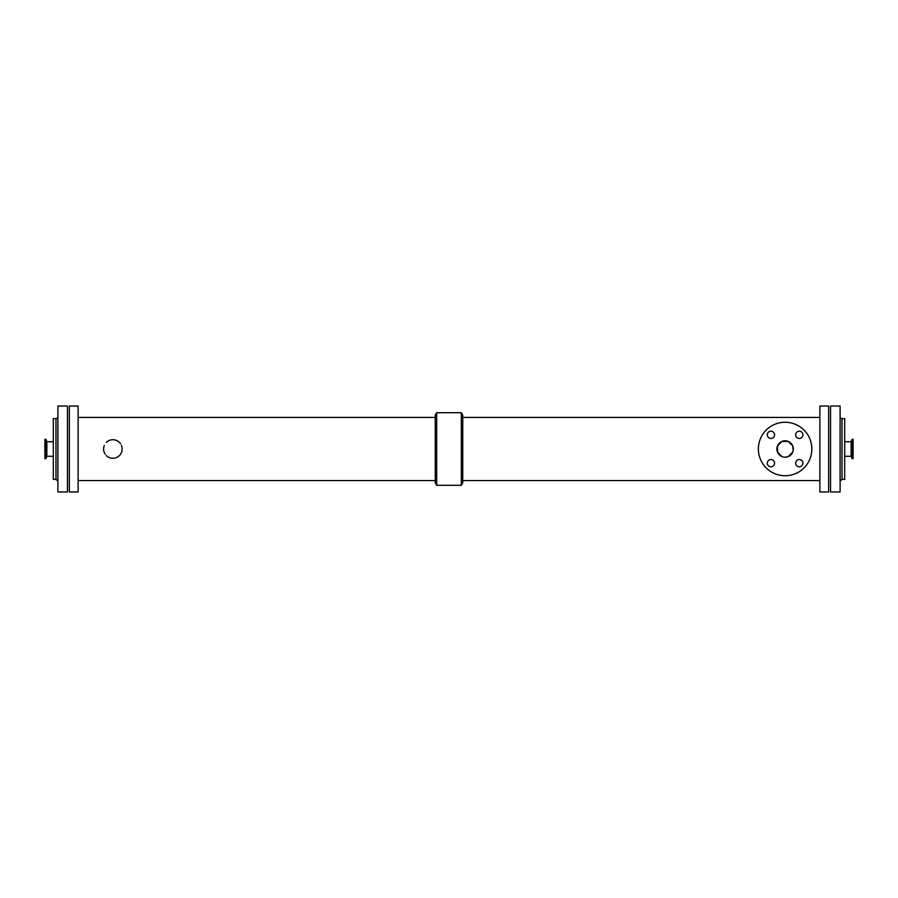 <?xml version="1.0" encoding="UTF-8"?>
<svg xmlns="http://www.w3.org/2000/svg" width="898" height="898" viewBox="0 0 898 898"><rect width="100%" height="100%" fill="white"/><g stroke="black" fill="none" stroke-linecap="round" stroke-linejoin="round"><path stroke-width="1.35" d="M69.348 491.969L69.348 406.031L78.126 406.031L78.126 491.969L69.348 491.969M819.874 491.969L819.874 406.031L828.652 406.031L828.652 491.969L819.874 491.969M436.675 485.29L436.675 412.71L461.325 412.71L461.325 485.29L436.675 485.29L435.249 482.821L435.249 415.179L436.675 412.71M461.325 485.29L462.751 482.821L462.751 415.179L461.325 412.71M104.314 445.442A9.283 9.283 0 0 0 105.189 454.186M106.323 455.567A9.283 9.283 0 0 0 121.455 445.442M120.59 443.814A9.283 9.283 0 0 0 106.323 442.433M785.11 457.217L788.264 456.588L792.698 452.154L793.17 450.583L792.698 445.846L788.264 441.412L781.967 441.412L777.533 445.846L777.533 452.154L781.967 456.588M811.848 449A26.738 26.738 0 0 1 771.741 472.157A26.738 26.738 0 0 1 771.741 425.843A26.738 26.738 0 0 1 811.848 449M767.307 434.823A3.626 3.626 0 0 1 772.751 431.68A3.626 3.626 0 0 1 772.751 437.966A3.626 3.626 0 0 1 767.307 434.823M767.307 463.177A3.626 3.626 0 0 1 772.751 460.034A3.626 3.626 0 0 1 772.751 466.32A3.626 3.626 0 0 1 767.307 463.177M795.662 434.823A3.626 3.626 0 0 1 801.106 431.68A3.626 3.626 0 0 1 801.106 437.966A3.626 3.626 0 0 1 795.662 434.823M795.662 463.177A3.626 3.626 0 0 1 801.106 460.034A3.626 3.626 0 0 1 801.106 466.32A3.626 3.626 0 0 1 795.662 463.177M793.327 449A8.217 8.217 0 0 1 781.013 456.117A8.217 8.217 0 0 1 781.013 441.883A8.217 8.217 0 0 1 793.327 449M830.56 491.969L830.56 406.031L840.113 406.031L840.113 491.969L830.56 491.969M842.021 418.636L844.692 418.636L844.692 479.364L842.021 479.364L842.021 418.636A1.908 1.908 0 0 1 840.113 416.728M844.692 456.274L851.147 456.274L851.147 441.726L844.692 441.726M851.147 456.274L852.011 458.642L852.011 439.358L851.147 441.726M852.011 458.642L853.1 458.642L853.1 439.358L852.011 439.358M44.9 449L44.9 458.642L45.989 458.642L45.989 439.358L44.9 439.358L44.9 449M45.989 439.358L46.853 441.726L46.853 456.274L45.989 458.642M55.979 418.636L55.979 479.364L53.308 479.364L53.308 418.636L55.979 418.636A1.908 1.908 0 0 0 57.887 416.728M67.44 491.969L67.44 406.031L57.887 406.031L57.887 491.969L67.44 491.969M435.249 417.447L78.126 417.447M435.249 480.553L78.126 480.553M819.874 417.447L462.751 417.447M819.874 480.553L462.751 480.553M842.021 479.364L840.113 481.272M46.853 456.274L53.308 456.274M46.853 441.726L53.308 441.726M55.979 479.364L57.887 481.272"/></g></svg>
